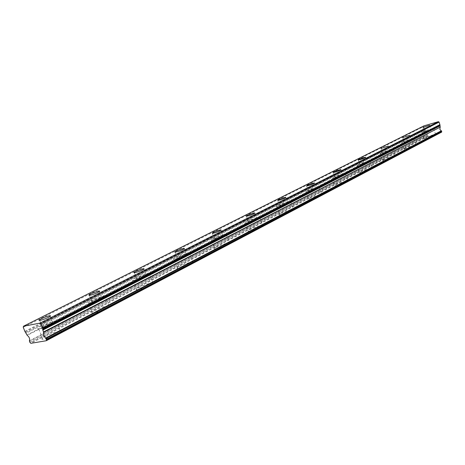 <?xml version="1.0" encoding="UTF-8"?>
<svg xmlns="http://www.w3.org/2000/svg" width="465" height="465" viewBox="0 0 465 465"><rect width="100%" height="100%" fill="white"/><g stroke="black" fill="none" stroke-linecap="round" stroke-linejoin="round"><path stroke-width="0.35" stroke-dasharray="2.33 1.74" d="M430.788 129.619L424.359 131.7L430.788 129.619M50.981 324.274C53.213 323.088 53.754 322.507 52.609 322.524C50.377 322.884 47.535 323.896 44.088 325.558C41.815 326.755 41.269 327.348 42.431 327.325C44.687 326.953 47.535 325.936 50.981 324.274M100.289 299.007C102.166 298.007 102.626 297.513 101.661 297.513C99.481 297.85 96.72 298.815 93.366 300.413C91.454 301.425 90.989 301.925 91.971 301.925C94.168 301.582 96.941 300.605 100.289 299.007M144.83 276.175C146.429 275.332 146.818 274.908 146.004 274.896C143.883 275.21 141.191 276.134 137.925 277.681C136.303 278.535 135.902 278.965 136.727 278.977C138.872 278.651 141.575 277.721 144.83 276.175M185.279 255.448C186.634 254.733 186.977 254.361 186.291 254.343C184.221 254.64 181.594 255.535 178.409 257.023C177.026 257.75 176.683 258.122 177.374 258.139C179.461 257.837 182.094 256.942 185.279 255.448M222.16 236.546L223.049 235.586C221.032 235.871 218.463 236.732 215.353 238.173L214.446 239.144C216.481 238.853 219.056 237.987 222.16 236.546M255.936 219.236L256.721 218.405C254.75 218.672 252.245 219.509 249.199 220.904L248.403 221.747C250.385 221.468 252.896 220.631 255.936 219.236M286.975 203.327L287.672 202.601C285.748 202.862 283.301 203.67 280.331 205.024L279.622 205.763C281.552 205.489 284.005 204.681 286.975 203.327M315.607 188.651L316.223 188.017C314.352 188.273 311.957 189.057 309.051 190.371L308.417 191.016C310.3 190.755 312.701 189.964 315.607 188.651M342.089 175.078L342.647 174.515C340.816 174.77 338.474 175.538 335.631 176.81L335.062 177.38C336.904 177.119 339.247 176.351 342.089 175.078M366.664 162.483L367.164 161.989C365.374 162.239 363.089 162.982 360.305 164.221L359.794 164.726C361.596 164.465 363.886 163.721 366.664 162.483M389.531 150.765L389.978 150.323C388.228 150.579 385.997 151.305 383.27 152.503L382.811 152.95C384.567 152.694 386.804 151.968 389.531 150.765M410.851 139.837L404.283 141.97L410.851 139.837M424.754 138.355C429.212 136.396 432.88 135.216 435.757 134.827L435.135 135.454C430.683 137.419 427.004 138.599 424.109 138.994L424.754 138.355M422.592 131.955C427.062 130.02 430.73 128.834 433.595 128.398L432.962 129.003C428.498 130.944 424.824 132.136 421.935 132.572L422.592 131.955M45.669 336.212C51.563 333.318 56.416 331.597 60.241 331.034C62.211 331.045 61.31 332.086 57.532 334.155C51.656 337.055 46.767 338.799 42.873 339.392C40.85 339.38 41.78 338.317 45.669 336.212M41.647 326.012C47.57 323.163 52.435 321.437 56.236 320.827C58.195 320.786 57.276 321.78 53.475 323.809C47.57 326.663 42.675 328.412 38.798 329.057C36.787 329.092 37.735 328.075 41.647 326.012M94.68 310.632C100.405 307.847 105.131 306.202 108.862 305.685C110.525 305.72 109.763 306.604 106.578 308.347C100.87 311.137 96.116 312.805 92.314 313.346C90.611 313.311 91.396 312.404 94.68 310.632M90.919 300.913C96.668 298.175 101.405 296.519 105.119 295.949C106.77 295.943 105.991 296.792 102.782 298.495C97.051 301.244 92.291 302.913 88.507 303.511C86.816 303.517 87.618 302.651 90.919 300.913M139.012 287.492C144.586 284.812 149.195 283.231 152.84 282.749C154.235 282.801 153.584 283.563 150.881 285.033C145.318 287.725 140.686 289.323 136.983 289.823C135.548 289.771 136.222 288.992 139.012 287.492M135.484 278.209C141.081 275.571 145.696 273.984 149.323 273.449C150.707 273.467 150.044 274.193 147.324 275.635C141.738 278.279 137.105 279.884 133.414 280.442C131.996 280.424 132.682 279.68 135.484 278.209M179.298 266.462C184.739 263.87 189.238 262.353 192.795 261.9C193.969 261.964 193.399 262.62 191.098 263.87C185.675 266.468 181.152 268.003 177.549 268.474C176.34 268.41 176.927 267.735 179.298 266.462M175.979 257.581C181.443 255.029 185.942 253.501 189.482 252.995C190.644 253.03 190.069 253.657 187.75 254.878C182.303 257.436 177.781 258.982 174.189 259.505C172.997 259.47 173.59 258.831 175.979 257.581M216.08 247.27C221.398 244.759 225.787 243.294 229.257 242.864C230.239 242.939 229.745 243.503 227.774 244.573C222.473 247.084 218.062 248.566 214.545 249.007C213.534 248.938 214.045 248.357 216.08 247.27M212.947 238.754C218.277 236.284 222.671 234.808 226.124 234.325C227.1 234.372 226.595 234.912 224.612 235.958C219.288 238.435 214.877 239.923 211.377 240.417C210.378 240.376 210.901 239.818 212.947 238.754M249.792 229.675C254.983 227.245 259.272 225.827 262.661 225.415C263.486 225.49 263.05 225.984 261.353 226.903C256.169 229.332 251.861 230.762 248.432 231.192C247.583 231.117 248.037 230.611 249.792 229.675M246.816 221.497C252.03 219.102 256.325 217.678 259.691 217.213C260.51 217.265 260.069 217.736 258.36 218.631C253.158 221.032 248.851 222.468 245.439 222.95C244.596 222.898 245.055 222.415 246.816 221.497M280.796 213.493C285.876 211.139 290.067 209.767 293.369 209.366C294.066 209.442 293.677 209.872 292.212 210.662C287.138 213.017 282.935 214.406 279.593 214.818C278.878 214.737 279.279 214.295 280.796 213.493M277.971 205.629C283.075 203.31 287.265 201.92 290.555 201.473C291.241 201.525 290.846 201.938 289.37 202.711C284.278 205.036 280.075 206.431 276.751 206.896C276.041 206.838 276.448 206.419 277.971 205.629M309.411 198.555C314.381 196.277 318.478 194.94 321.704 194.55L320.664 195.689C315.706 197.974 311.597 199.316 308.336 199.718L309.411 198.555M306.726 190.981C311.713 188.732 315.811 187.389 319.019 186.947L317.967 188.034C312.986 190.29 308.876 191.638 305.633 192.092L306.726 190.981M335.904 184.727C340.769 182.518 344.774 181.222 347.919 180.833L346.989 181.838C342.135 184.047 338.119 185.355 334.94 185.756L335.904 184.727M333.341 177.421C338.218 175.241 342.228 173.933 345.361 173.497L344.414 174.456C339.543 176.642 335.527 177.956 332.365 178.403L333.341 177.421M360.503 171.887C365.257 169.748 369.175 168.481 372.25 168.097L371.413 168.987C366.664 171.132 362.735 172.405 359.631 172.8L360.503 171.887M358.05 164.831C362.822 162.715 366.74 161.442 369.803 161.012L368.954 161.861C364.182 163.982 360.259 165.261 357.172 165.703L358.05 164.831M383.398 159.937C388.054 157.862 391.885 156.629 394.89 156.24L394.134 157.031C389.484 159.111 385.642 160.349 382.614 160.745L383.398 159.937M381.056 153.119C385.723 151.061 389.554 149.817 392.547 149.387L391.78 150.143C387.113 152.2 383.276 153.45 380.26 153.892L381.056 153.119M404.765 148.788C409.322 146.766 413.071 145.562 416.012 145.179L415.326 145.876C410.775 147.899 407.02 149.108 404.056 149.503L404.765 148.788M402.516 142.185C407.084 140.186 410.833 138.977 413.763 138.541L413.065 139.215C408.502 141.215 404.748 142.435 401.795 142.871L402.516 142.185M29.772 342.182L427.248 135.658L428.015 136.28L441.454 132.513M427.248 135.658L427.056 135.1L29.411 341.275M26.912 334.969L425.748 131.223L425.969 131.438C427.509 132.229 427.887 133.356 427.108 134.809L427.056 135.1M425.748 131.223L424.685 129.398L25.197 331.9M24.86 331.359L424.469 129.078L424.685 129.398M424.469 129.078L423.621 126.579L423.941 125.858M23.25 327.296L423.621 126.579M428.015 136.28L30.847 343.327M425.969 131.438L27.226 335.358M29.4 340.839L427.108 134.809M427.562 136.042L30.248 342.85M425.365 130.084L26.185 333.126M25.842 332.585L425.15 129.77M429.747 125.068L431.16 129.264M50.156 316.276L52.609 322.524M99.347 291.509L101.661 297.513M143.819 269.113L146.004 274.896M184.216 248.763L186.291 254.343M221.073 230.198L223.049 235.586M254.832 213.191L256.721 218.405M285.87 197.555L287.672 202.601M314.503 183.134L316.223 188.017M340.99 169.789L342.647 174.515M365.577 157.403L367.164 161.989M388.455 145.876L389.978 150.323M409.793 135.123L411.263 139.442M433.595 128.398L435.757 134.827M56.236 320.827L60.241 331.034M105.119 295.949L108.862 305.685M149.323 273.449L152.84 282.749M189.482 252.995L192.795 261.9M226.124 234.325L229.257 242.864M259.691 217.213L262.661 225.415M290.555 201.473L293.369 209.366M319.019 186.947L321.704 194.55M345.361 173.497L347.919 180.833M369.803 161.012L372.25 168.097M392.547 149.387L394.89 156.24M413.763 138.541L416.012 145.179M422.912 127.416L424.359 131.7M39.717 320.437L42.431 327.325M89.437 295.368L91.971 301.925M134.35 272.717L136.727 278.977M175.136 252.158L177.374 258.139M212.336 233.413L214.446 239.144M246.404 216.248L248.403 221.747M277.721 200.473L279.622 205.763M306.615 185.93L308.417 191.016M333.347 172.474L335.062 177.38M358.155 159.989L359.794 164.726M381.236 148.376L382.811 152.95M402.777 137.541L404.283 141.97M421.935 132.572L424.109 138.994M38.798 329.057L42.873 339.392M88.507 303.511L92.314 313.346M133.414 280.442L136.983 289.823M174.189 259.505L177.549 268.474M211.377 240.417L214.545 249.007M245.439 222.95L248.432 231.192M276.751 206.896L279.593 214.818M305.633 192.092L308.336 199.718M332.365 178.403L334.94 185.756M357.172 165.703L359.631 172.8M380.26 153.892L382.614 160.745M401.795 142.871L404.056 149.503"/><path stroke-width="0.7" d="M429.34 125.318L422.912 127.416L429.34 125.318M48.279 317.386C50.516 316.212 51.063 315.648 49.924 315.689C47.697 316.066 44.855 317.078 41.397 318.723C39.118 319.908 38.56 320.478 39.717 320.437C41.966 320.048 44.82 319.031 48.279 317.386M97.76 292.444C99.65 291.462 100.109 290.98 99.15 290.997C96.982 291.352 94.215 292.322 90.849 293.903C88.931 294.897 88.46 295.385 89.437 295.368C91.628 295.002 94.401 294.025 97.76 292.444M142.459 269.915C144.063 269.084 144.458 268.665 143.65 268.671C141.534 269.008 138.837 269.938 135.565 271.461C133.937 272.304 133.531 272.723 134.35 272.717C136.489 272.374 139.192 271.438 142.459 269.915M183.047 249.455C184.407 248.752 184.75 248.397 184.076 248.386C182.013 248.705 179.38 249.6 176.189 251.077C174.799 251.792 174.451 252.152 175.136 252.158C177.223 251.838 179.856 250.937 183.047 249.455M220.055 230.803L220.956 229.879C218.939 230.181 216.376 231.047 213.255 232.477L212.336 233.413C214.365 233.105 216.94 232.233 220.055 230.803M253.937 213.726L254.733 212.918C252.768 213.208 250.263 214.051 247.217 215.435L246.404 216.248C248.386 215.952 250.897 215.109 253.937 213.726M285.08 198.026L285.783 197.323C283.871 197.608 281.424 198.421 278.442 199.758L277.721 200.473C279.651 200.188 282.104 199.369 285.08 198.026M313.799 183.553L314.427 182.937C312.561 183.21 310.167 184.001 307.255 185.303L306.615 185.93C308.493 185.645 310.893 184.855 313.799 183.553M340.374 170.161L340.932 169.615C339.107 169.888 336.77 170.661 333.917 171.922L333.347 172.474C335.178 172.195 337.52 171.422 340.374 170.161M365.025 157.74L365.531 157.251C363.746 157.525 361.456 158.274 358.672 159.501L358.155 159.989C359.945 159.716 362.235 158.966 365.025 157.74M387.955 146.179L381.236 148.376L387.955 146.179M409.345 135.396L402.777 137.541L409.345 135.396M441.523 131.025L441.715 131.589L46.349 339.363L45.983 338.444L441.523 131.025L441.302 130.81L45.663 338.049L43.512 335.439L43.46 332.458L440.21 127.102L43.448 332.01L43.46 332.458M441.302 130.81L439.82 129.357L440.157 127.398M23.453 326.244L423.941 125.858L438.39 121.673L39.944 323.117L23.453 326.244L23.25 327.296L24.86 331.359L27.226 335.358C29.272 336.951 29.998 338.782 29.4 340.839L29.772 342.182L30.847 343.327L46.244 340.74L46.424 340.113L441.686 132.077L441.715 131.589M43.448 332.01L42.664 328.709L439.966 125.015L440.21 127.102M441.686 132.077L46.244 340.74M439.966 125.015L439.105 122.103L438.39 121.673M439.954 124.637L42.559 328.11L42.664 328.709M42.559 328.11L40.92 323.96L39.944 323.117M46.349 339.363L46.424 340.113M45.663 338.049L45.983 338.444M439.105 122.103L40.92 323.96M42.71 330.133L439.826 125.951M439.809 125.573L42.606 329.54M49.924 315.689L50.156 316.276M99.15 290.997L99.347 291.509M143.65 268.671L143.819 269.113M184.076 248.386L184.216 248.763M220.956 229.879L221.073 230.198"/></g></svg>
